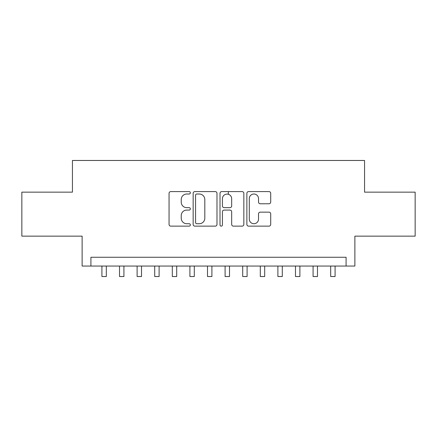 <?xml version="1.0" encoding="UTF-8"?>
<svg xmlns="http://www.w3.org/2000/svg" width="437" height="437" viewBox="0 0 437 437"><rect width="100%" height="100%" fill="white"/><g stroke="black" fill="none" stroke-linecap="round" stroke-linejoin="round"><path stroke-width="0.66" d="M190.346 192.799A1.207 1.207 0 0 0 189.134 191.592L170.785 191.592A1.726 1.726 0 0 0 169.059 193.318L169.059 224.41A1.726 1.726 0 0 0 170.785 226.137L189.134 226.137A1.207 1.207 0 0 0 190.346 224.929A1.207 1.207 0 0 0 189.134 223.722L186.763 223.722A5.528 5.528 0 0 1 181.235 218.194L181.235 215.599A5.528 5.528 0 0 1 186.763 210.077L189.134 210.077A1.207 1.207 0 0 0 190.346 208.864A1.207 1.207 0 0 0 189.134 207.657L186.763 207.657A5.528 5.528 0 0 1 181.235 202.129L181.235 199.54A5.528 5.528 0 0 1 186.763 194.012L189.134 194.012A1.207 1.207 0 0 0 190.346 192.799M268.979 203.768A1.726 1.726 0 0 0 270.705 202.041L270.705 193.318A1.726 1.726 0 0 0 268.979 191.592L248.598 191.592A1.726 1.726 0 0 0 246.872 193.318L246.872 224.41A1.726 1.726 0 0 0 248.598 226.137L268.979 226.137A1.726 1.726 0 0 0 270.705 224.41L270.705 213.873A1.726 1.726 0 0 0 268.979 212.147L260.255 212.147A1.726 1.726 0 0 0 258.529 213.873L258.529 219.101A4.621 4.621 0 0 1 253.908 223.722A4.621 4.621 0 0 1 249.287 219.101L249.287 198.633A4.621 4.621 0 0 1 253.908 194.012A4.621 4.621 0 0 1 258.529 198.633L258.529 202.041A1.726 1.726 0 0 0 260.255 203.768L268.979 203.768M346.082 266.057L354.877 266.057L354.877 236.144L415.15 236.144L415.15 192.149L364.556 192.149L364.556 160.472L72.444 160.472L72.444 192.149L21.85 192.149L21.85 236.144L82.123 236.144L82.123 266.057L346.082 266.057L346.082 257.256L90.918 257.256L90.918 266.057M216.987 193.318A1.726 1.726 0 0 0 215.261 191.592L194.88 191.592A1.726 1.726 0 0 0 193.154 193.318L193.154 224.41A1.726 1.726 0 0 0 194.88 226.137L215.261 226.137A1.726 1.726 0 0 0 216.987 224.41L216.987 193.318M221.739 191.592L242.12 191.592A1.726 1.726 0 0 1 243.846 193.318L243.846 224.41A1.726 1.726 0 0 1 242.12 226.137L233.396 226.137A1.726 1.726 0 0 1 231.67 224.41L231.67 211.803A1.726 1.726 0 0 0 229.944 210.077L224.159 210.077A1.726 1.726 0 0 0 222.428 211.803L222.428 224.929A1.207 1.207 0 0 1 221.22 226.137A1.207 1.207 0 0 1 220.013 224.929L220.013 193.318A1.726 1.726 0 0 1 221.739 191.592M196.781 194.012A1.207 1.207 0 0 0 195.568 195.219L195.568 222.509A1.207 1.207 0 0 0 196.781 223.722L199.283 223.722A5.528 5.528 0 0 0 204.811 218.194L204.811 199.54A5.528 5.528 0 0 0 199.283 194.012L196.781 194.012M231.67 198.72A4.621 4.621 0 0 0 227.049 194.099A4.621 4.621 0 0 0 222.428 198.72L222.428 205.931A1.726 1.726 0 0 0 224.159 207.657L229.944 207.657A1.726 1.726 0 0 0 231.67 205.931L231.67 198.72M101.919 266.057L101.919 276.528L106.317 276.528L106.317 266.057M119.514 266.057L119.514 276.528L123.917 276.528L123.917 266.057M137.114 266.057L137.114 276.528L141.512 276.528L141.512 266.057M154.709 266.057L154.709 276.528L159.112 276.528L159.112 266.057M172.309 266.057L172.309 276.528L176.706 276.528L176.706 266.057M189.904 266.057L189.904 276.528L194.301 276.528L194.301 266.057M207.504 266.057L207.504 276.528L211.901 276.528L211.901 266.057M228.354 194.285L228.354 191.592M225.099 266.057L225.099 276.528L229.496 276.528L229.496 266.057M242.699 266.057L242.699 276.528L247.096 276.528L247.096 266.057M260.294 266.057L260.294 276.528L264.691 276.528L264.691 266.057M277.888 266.057L277.888 276.528L282.291 276.528L282.291 266.057M295.488 266.057L295.488 276.528L299.886 276.528L299.886 266.057M313.083 266.057L313.083 276.528L317.486 276.528L317.486 266.057M330.683 266.057L330.683 276.528L335.081 276.528L335.081 266.057"/></g></svg>
